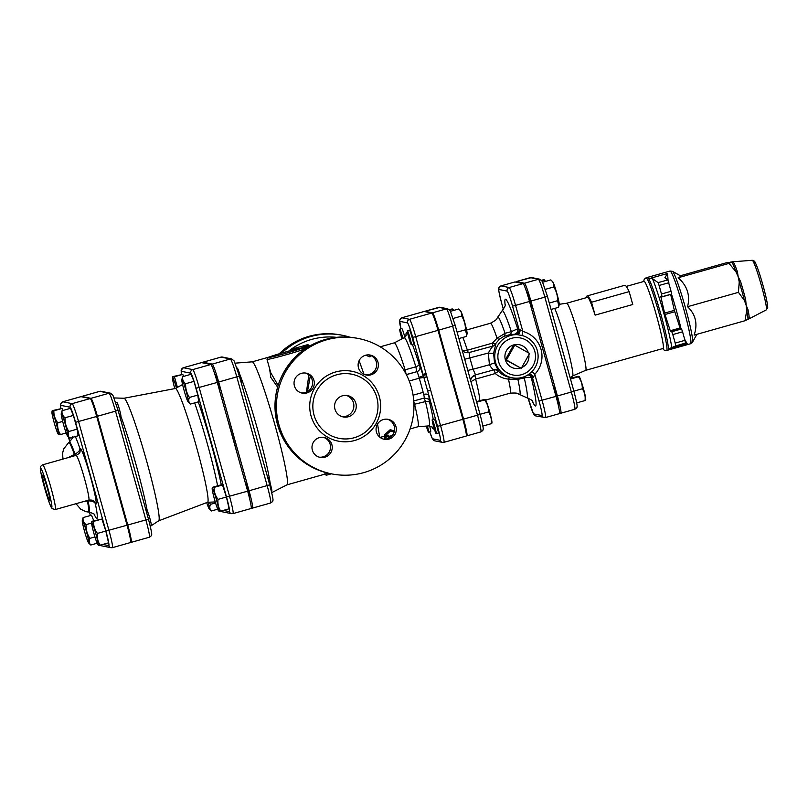 <?xml version="1.0" encoding="UTF-8"?>
<svg xmlns="http://www.w3.org/2000/svg" width="808" height="808" viewBox="0 0 808 808"><rect width="100%" height="100%" fill="white"/><g stroke="black" fill="none" stroke-linecap="round" stroke-linejoin="round"><path stroke-width="1.21" d="M529.573 353.47L521.251 368.347L506.434 360.004L514.767 345.137L529.573 353.47M520.17 368.125A12.059 12.019 -78.6 0 1 505.354 359.792L521.251 368.347M505.354 359.792A12.059 12.019 -78.6 0 1 513.686 344.915L505.354 359.792L506.434 360.004M528.361 352.783A12.059 12.019 -78.6 0 0 513.686 344.915L514.767 345.137M528.826 354.813A12.059 12.019 -78.6 0 1 521.665 367.589M427.392 426.008A7.262 0.545 74.2 0 1 428.563 432.149A7.262 0.545 74.2 0 1 426.291 426.089M429.604 425.866A7.262 0.545 74.2 0 1 430.654 431.563L428.563 432.149M433.623 426.574A7.262 0.545 74.2 0 1 432.25 419.706A7.262 0.545 74.2 0 1 434.744 426.553A7.262 0.545 74.2 0 1 436.199 433.684A7.262 0.545 74.2 0 1 433.623 426.574M432.25 419.706L434.34 419.12A7.262 0.545 74.2 0 1 436.835 425.957A7.262 0.545 74.2 0 1 438.289 433.098L436.199 433.684M411.333 344.713A7.262 0.545 74.2 0 1 408.818 337.734A7.262 0.545 74.2 0 1 407.404 330.724A7.262 0.545 74.2 0 1 409.898 337.572A7.262 0.545 74.2 0 1 411.353 344.713A7.262 0.545 74.2 0 1 411.333 344.713M407.404 330.724L409.494 330.139A7.262 0.545 74.2 0 1 411.989 336.976A7.262 0.545 74.2 0 1 413.444 344.117A7.262 0.545 74.2 0 1 413.423 344.117L411.353 344.713M491.779 423.352L491.234 423.705C491.759 419.382 490.84 415.464 488.507 411.939C488.628 407.535 487.335 403.535 484.598 399.94L485.477 399.879A11.989 0.899 74.2 0 1 489.577 411.545A11.989 0.899 74.2 0 1 491.931 422.756L491.779 423.352M476.659 402.182L484.598 399.94C485.638 399.455 485.244 399.374 483.426 399.697L476.518 401.647M465.428 329.795C465.57 324.816 464.297 320.241 461.59 316.069C462.045 313.312 461.065 310.959 458.661 308.999L460.631 310.898A11.989 0.899 74.2 0 1 464.61 322.129A11.989 0.899 74.2 0 1 467.085 333.775L466.761 335.088L465.428 329.795L457.106 332.139M458.894 338.542L466.317 336.451L466.761 335.088M482.841 426.079L491.234 423.705M480.053 414.322L488.507 411.939M453.147 318.453L461.59 316.069M450.48 311.312L458.661 308.999M401.99 338.906A7.262 0.545 74.2 0 1 399.778 329.199A7.262 0.545 74.2 0 1 402.344 336.31A7.262 0.545 74.2 0 1 402.909 338.431M399.778 329.199L401.869 328.604A7.262 0.545 74.2 0 1 404.434 335.714A7.262 0.545 74.2 0 1 404.879 337.34M452.945 310.615L452.126 309.424L453.005 309.373A11.989 0.899 74.2 0 1 453.601 310.434M449.753 310.1L452.126 309.424C453.167 308.949 452.773 308.868 450.955 309.191L449.349 309.646M572.094 377.993L571.69 376.447M571.822 376.366A11.989 0.899 74.2 0 1 572.428 377.892M585.578 400.192L585.032 400.546C585.548 396.223 584.639 392.304 582.295 388.779C582.427 384.376 581.124 380.376 578.397 376.781L579.265 376.72A11.989 0.899 74.2 0 1 583.366 388.385A11.989 0.899 74.2 0 1 585.719 399.596L585.578 400.192M570.499 379.013L578.397 376.781C579.427 376.296 579.033 376.225 577.215 376.548L570.347 378.487M557.56 300.707C557.702 295.728 556.429 291.153 553.722 286.981C554.177 284.224 553.197 281.871 550.793 279.911L552.763 281.81A11.989 0.899 74.2 0 1 556.742 293.041A11.989 0.899 74.2 0 1 559.227 304.687L558.894 306L557.56 300.707L549.278 303.04M551.066 309.444L558.459 307.363L558.894 306M576.7 402.899L585.032 400.546M573.882 391.163L582.295 388.779M545.319 289.355L553.722 286.981M542.713 282.194L550.793 279.911M544.703 281.639L543.754 280.235L544.632 280.174A11.989 0.899 74.2 0 1 545.319 281.457M541.936 280.75L543.754 280.235C544.784 279.75 544.4 279.679 542.582 280.002L541.582 280.285M150.126 525.523L151.227 525.21A7.262 0.545 -105.8 0 0 149.854 518.342A7.262 0.545 -105.8 0 0 147.278 511.232L146.329 511.504M119.867 416.746L120.857 416.463A7.262 0.545 -105.8 0 0 119.453 409.454A7.262 0.545 -105.8 0 0 116.938 402.485A7.262 0.545 -105.8 0 0 116.918 402.485L115.817 402.788M82.285 520.524L83.113 517.585C82.668 520.342 83.648 522.695 86.052 524.645C85.9 529.624 87.183 534.199 89.88 538.37C88.759 540.996 89.052 543.208 90.779 545.026L88.607 542.936A11.746 0.879 -105.8 0 0 88.708 542.996A11.746 0.879 -105.8 0 0 86.254 530.937A11.746 0.879 -105.8 0 0 82.285 520.524A11.746 0.879 -105.8 0 0 84.709 531.937A11.746 0.879 -105.8 0 0 88.607 542.936M93.546 521.413L101.909 519.049L92.365 521.18C91.334 521.655 91.728 521.736 93.546 521.413C93.425 525.816 94.718 529.816 97.455 533.411C96.93 537.744 97.849 541.663 100.182 545.178C98.364 545.501 97.97 545.43 99 544.945M95.849 533.765A11.746 0.879 -105.8 0 0 91.607 522.402A11.746 0.879 -105.8 0 0 94.031 533.815A11.746 0.879 -105.8 0 0 97.93 544.804A11.746 0.879 -105.8 0 0 95.849 533.765M92.365 521.18L91.607 522.402M61.246 413.646L62.075 410.706C61.63 413.464 62.61 415.817 65.014 417.776C64.862 422.746 66.145 427.321 68.842 431.492C67.721 434.118 68.013 436.33 69.74 438.148L67.569 436.057A11.746 0.879 -105.8 0 0 65.63 425.533A11.746 0.879 -105.8 0 0 61.358 413.524A11.746 0.879 -105.8 0 0 61.246 413.646A11.746 0.879 -105.8 0 0 63.67 425.059A11.746 0.879 -105.8 0 0 67.569 436.057M94.95 536.936L89.88 538.37M91.597 523.079L86.052 524.645M97.122 543.239L90.779 545.026M101.909 519.049L105.818 531.058L97.455 533.411M105.818 531.058L108.545 542.825L100.182 545.178M65.014 417.776L73.377 415.413L70.448 408.343L62.075 410.706M93.789 520.776L91.486 515.221L83.113 517.585M73.377 415.413L77.215 429.129L68.842 431.492M77.215 429.129L78.103 435.785L69.74 438.148M52.682 410.555C51.641 411.03 52.035 411.11 53.853 410.787L62.216 408.424L52.682 410.555L51.914 411.777A11.746 0.879 -105.8 0 0 54.217 422.756A11.746 0.879 -105.8 0 0 58.247 434.179A11.746 0.879 -105.8 0 0 56.035 422.705A11.746 0.879 -105.8 0 0 51.914 411.777M53.853 410.787C53.732 415.191 55.035 419.19 57.762 422.786C57.247 427.119 58.156 431.038 60.489 434.553C58.671 434.876 58.277 434.805 59.317 434.32M66.165 432.957L60.489 434.553M62.681 421.402L57.762 422.786M62.216 408.424L62.883 410.474M271.407 491.284L271.811 491.173A7.262 0.545 -105.8 0 0 270.397 484.164A7.262 0.545 -105.8 0 0 267.892 477.185A7.262 0.545 -105.8 0 0 267.862 477.185L267.61 477.255M245.511 483.497L245.561 483.487A7.262 0.545 74.2 0 1 245.582 483.487A7.262 0.545 74.2 0 1 248.096 490.466A7.262 0.545 74.2 0 1 249.51 497.465L249.329 497.516M173.266 376.508C172.235 376.993 172.629 377.063 174.447 376.74L182.81 374.387L173.266 376.508L172.508 377.73A11.746 0.879 -105.8 0 0 174.781 388.608M176.417 387.921A11.746 0.879 -105.8 0 0 172.508 377.73M174.447 376.74L177.417 387.375M209.272 502.212L210.474 504.323C209.343 506.949 209.646 509.171 211.373 510.979L209.201 508.889A11.746 0.879 -105.8 0 0 209.302 508.959A11.746 0.879 -105.8 0 0 208.272 502.263M206.707 502.596A11.746 0.879 -105.8 0 0 209.201 508.889M214.13 487.365L222.503 485.012L221.321 484.77L212.958 487.133C211.928 487.618 212.312 487.689 214.13 487.365C214.009 491.769 215.312 495.769 218.039 499.374C217.524 503.697 218.433 507.616 220.766 511.141C218.948 511.464 218.564 511.383 219.594 510.898M216.443 499.728A11.746 0.879 -105.8 0 0 212.201 488.355A11.746 0.879 -105.8 0 0 214.625 499.768A11.746 0.879 -105.8 0 0 218.524 510.767A11.746 0.879 -105.8 0 0 216.443 499.728M212.958 487.133L212.201 488.355M215.544 502.899L210.474 504.323M217.706 509.191L211.373 510.979M222.503 485.012L226.402 497.011L218.039 499.374M226.402 497.011L229.139 508.777L220.766 511.141M182.81 374.387L183.477 376.437M241.158 382.497L241.451 382.416A7.262 0.545 -105.8 0 0 239.996 375.276A7.262 0.545 -105.8 0 0 237.502 368.438L237.097 368.549M215.019 374.791L215.201 374.74A7.262 0.545 74.2 0 1 217.695 381.578A7.262 0.545 74.2 0 1 219.14 388.719L219.049 388.739M181.83 379.609L182.669 376.659C182.224 379.417 183.204 381.77 185.608 383.729C185.456 388.709 186.729 393.274 189.436 397.455C188.304 400.071 188.607 402.293 190.334 404.111L188.163 402.01A11.746 0.879 -105.8 0 0 186.224 391.496A11.746 0.879 -105.8 0 0 181.952 379.477A11.746 0.879 -105.8 0 0 181.83 379.609A11.746 0.879 -105.8 0 0 184.254 391.022A11.746 0.879 -105.8 0 0 188.163 402.01M185.608 383.729L193.971 381.366L191.031 374.296L182.669 376.659M193.971 381.366L197.798 395.092L189.436 397.455M197.798 395.092L198.697 401.748L190.334 404.111M392.446 435.411L393.385 433.876M394.132 432.149L390.638 430.886L384.76 436.31L388.82 435.159L388.264 436.593L384.588 437.492L383.699 436.401M392.284 435.492L388.264 436.593L387.931 435.411M384.76 436.31L384.356 434.957L390.234 429.644L394.435 431.038M390.234 429.644L390.638 430.886M384.244 436.249L384.588 437.492M370.791 355.459L369.993 356.904L369.175 354.924M369.993 356.904L365.66 355.217M80.84 396.688A18.321 1.374 74.2 0 1 80.881 396.657A18.321 1.374 74.2 0 1 80.941 396.657L90.264 398.536A18.321 1.374 74.2 0 1 96.697 416.463L127.058 525.22A18.321 1.374 74.2 0 1 130.522 542.542L112.403 547.662A18.321 1.374 -105.8 0 0 108.939 530.331L78.578 421.584A18.321 1.374 -105.8 0 0 72.144 403.647L62.812 401.778A2.909 2.899 101.4 0 0 60.812 405.364L70.134 407.232A2.909 2.899 -78.6 0 1 72.144 403.647L90.264 398.536M45.107 487.739A13.312 1 74.2 0 1 42.592 475.154A13.312 1 74.2 0 1 47.167 487.689A13.312 1 74.2 0 1 49.823 500.768A13.312 1 74.2 0 1 45.107 487.739M74.417 455.843A5.808 1.697 68.7 0 0 74.346 454.409L68.367 457.55M75.063 455.661A5.808 1.707 68.9 0 0 75.003 454.136L74.346 454.409A36.168 2.707 -105.8 0 0 68.741 442.471L69.326 442.047A36.41 2.727 74.2 0 1 75.003 454.136C78.467 452.167 80.113 450.298 79.931 448.531A44.602 3.343 -105.8 0 0 75.336 436.572M84.345 501.344L87.355 500.98A5.808 1.646 81.4 0 0 87.153 500.556M76.144 455.359C79.043 453.813 80.325 452.5 80.012 451.43L80.012 451.419A5.808 5.737 13.2 0 0 80.012 451.419A5.808 5.737 13.2 0 0 79.931 448.531A29.058 2.182 -105.8 0 1 90.425 476.639A29.058 2.182 -105.8 0 1 95.304 503.616A5.808 5.666 -35 0 0 94.496 501.859L94.496 501.859C93.516 501.788 94.93 499.708 88.769 500.101A23.24 1.747 74.2 0 0 84.133 477.255A23.24 1.747 74.2 0 0 76.144 455.359L42.683 464.802C40.905 465.863 40.137 466.852 40.4 467.761C39.855 467.448 41.39 476.649 44.521 487.618A20.341 1.525 74.2 0 1 42.309 471.175A20.341 1.525 74.2 0 1 51.783 505.081A20.341 1.525 74.2 0 1 44.531 487.628C47.914 499.233 50.197 505.859 51.358 507.505L52.207 508.676L55.308 509.545A23.24 1.747 -105.8 0 0 50.672 486.699A23.24 1.747 -105.8 0 0 42.683 464.802M76.013 503.697L80.648 509.151L85.789 511.626L88.385 512.06A36.168 2.707 -105.8 0 0 87.355 500.98L88.052 500.879A5.808 1.656 81.3 0 0 87.809 500.374M88.385 512.06L89.112 512.11A36.41 2.727 74.2 0 0 88.052 500.879C92.062 500.859 94.486 501.768 95.304 503.616A44.602 3.343 -105.8 0 1 94.263 514.454M466.357 435.754L466.862 435.855A17.695 1.323 -105.8 0 0 466.913 435.855A17.695 1.323 -105.8 0 0 463.56 419.12L438.724 330.139A17.695 1.323 -105.8 0 0 432.502 312.817L424.877 311.282A17.695 1.323 -105.8 0 0 424.826 311.282A17.695 1.323 -105.8 0 0 424.675 311.585M461.863 415.726A8.716 0.657 74.2 0 1 462.822 418.968A8.716 0.657 74.2 0 1 463.873 423.038M436.562 325.331A8.716 0.657 74.2 0 1 438.825 333.219M501.869 303.99L503.354 309.333L501.869 303.99A15.342 1.151 74.2 0 1 499.011 289.476L507.151 291.112A2.909 2.899 -78.6 0 1 509.161 287.527L523.099 283.598A18.241 1.364 74.2 0 1 529.503 301.455L556.005 396.364A18.241 1.364 74.2 0 1 559.459 413.625L545.511 417.554A18.241 1.364 -105.8 0 0 542.067 400.303L534.795 374.266L532.068 371.438L528.523 374.518A4.353 2.838 59.8 0 1 533.452 377.386L534.795 374.266A25.816 25.725 101.4 0 0 522.837 331.421L520.049 329.401L517.665 328.795L511.343 331.654L505.04 333.32L497.041 338.219L492.335 343.178L492.779 346.319M514.858 281.992A18.241 1.364 74.2 0 1 514.908 281.962A18.241 1.364 74.2 0 1 514.959 281.962L523.099 283.598M559.631 412.989L560.792 413.231A18.241 1.364 -105.8 0 0 560.853 413.231A18.241 1.364 -105.8 0 0 557.399 395.971L530.896 301.061A18.241 1.364 -105.8 0 0 524.493 283.204L516.352 281.568A18.241 1.364 -105.8 0 0 516.302 281.568A18.241 1.364 -105.8 0 0 516.13 282.194M553.48 387.325A8.716 0.657 74.2 0 1 553.52 387.284A8.716 0.657 74.2 0 1 556.611 395.809A8.716 0.657 74.2 0 1 558.257 404.061A8.716 0.657 74.2 0 1 557.894 403.606M526.957 292.951A8.716 0.657 74.2 0 1 527.028 292.375A8.716 0.657 74.2 0 1 527.048 292.375A8.716 0.657 74.2 0 1 530.068 300.738A8.716 0.657 74.2 0 1 531.765 309.151A8.716 0.657 74.2 0 1 531.634 309.07M407.495 322.897A14.786 1.111 74.2 0 1 412.686 337.37L415.716 336.633A17.695 1.323 -105.8 0 0 409.505 319.311L401.869 317.776A17.695 1.323 -105.8 0 0 401.818 317.776L399.627 320.342L400.93 328.866A14.786 1.111 74.2 0 1 399.869 321.362L407.495 322.897A2.909 2.899 -78.6 0 1 409.505 319.311L431.805 313.019A17.695 1.323 74.2 0 1 438.027 330.341L462.863 419.312A17.695 1.323 74.2 0 1 466.216 436.047L443.905 442.35A17.695 1.323 -105.8 0 0 440.562 425.614L430.674 390.214L427.644 390.951L437.532 426.351A14.786 1.111 74.2 0 1 440.289 440.34L432.654 438.805A14.786 1.111 74.2 0 1 429.725 431.826L432.381 438.754L434.876 440.865A2.909 2.899 -78.6 0 1 432.654 438.805M424.079 311.504A17.695 1.323 74.2 0 1 424.129 311.484A17.695 1.323 74.2 0 1 424.18 311.484L431.805 313.019M99.657 391.375A18.321 1.374 74.2 0 1 99.707 391.345L101.111 391.294A2.909 2.899 101.4 0 0 99.758 391.345L109.08 393.223A18.321 1.374 74.2 0 1 115.514 411.151L97.394 416.272L127.755 525.018A18.321 1.374 -105.8 0 1 131.219 542.35A18.321 1.374 -105.8 0 1 131.169 542.35L130.674 542.249M97.394 416.272A18.321 1.374 -105.8 0 0 90.961 398.334L81.638 396.465A18.321 1.374 -105.8 0 0 81.578 396.465A18.321 1.374 -105.8 0 0 81.436 396.758M110.373 465.438A65.367 4.898 74.2 0 1 113.191 475.528M220.948 357.136A18.321 1.374 74.2 0 1 220.988 357.106L202.869 362.226A18.321 1.374 -105.8 0 1 202.919 362.226L212.252 364.095A18.321 1.374 -105.8 0 1 218.685 382.033L249.046 490.779L269.731 484.83L239.36 376.094L234.209 361.014L231.724 358.924L222.402 357.055A2.909 2.899 101.4 0 0 221.049 357.106L230.371 358.984A2.909 2.899 -78.6 0 1 231.724 358.924M202.869 362.226A18.321 1.374 -105.8 0 0 202.697 362.853M212.252 364.095L230.371 358.984A18.321 1.374 74.2 0 1 236.805 376.912L267.165 485.659A18.321 1.374 74.2 0 1 270.63 502.99L252.51 508.101A18.321 1.374 -105.8 0 1 252.46 508.101L251.288 507.868M252.51 508.101A18.321 1.374 -105.8 0 0 249.046 490.779M227.654 419.544A58.105 4.353 74.2 0 1 236.885 452.621M124.018 398.253L175.407 388.496A59.125 4.434 74.2 0 1 196.324 446.38A59.125 4.434 74.2 0 1 207.535 502.283L158.631 520.837M114.11 397.94L124.058 398.253A63.701 4.777 74.2 0 1 146.511 460.621A63.701 4.777 74.2 0 1 158.661 520.817L150.308 526.311M201.424 362.641A18.321 1.374 74.2 0 1 201.475 362.62A18.321 1.374 74.2 0 1 201.525 362.62L210.858 364.489A18.321 1.374 74.2 0 1 217.291 382.426L247.652 491.173A18.321 1.374 74.2 0 1 251.116 508.495L232.997 513.615A18.321 1.374 -105.8 0 0 229.533 496.294L199.162 387.537A18.321 1.374 -105.8 0 0 192.728 369.609L183.406 367.731A2.909 2.899 101.4 0 0 181.396 371.316L190.718 373.185A15.413 1.151 74.2 0 1 196.132 388.274L226.503 497.031A15.413 1.151 74.2 0 1 229.371 511.605L223.372 510.404M433.239 419.423A50.056 3.757 -105.8 0 0 429.634 402.485L428.755 395.284A4.353 2.192 -13.3 0 0 423.705 394.425A7.262 0.545 -105.8 0 0 423.18 392.334L413.08 395.183M308.878 374.902L306.424 392.173M278.114 385.406L270.741 372.72L267.024 359.378A18.887 0.727 -15.6 0 0 285.406 354.995A18.887 0.727 -15.6 0 0 303.394 349.218L303.606 349.965M684.689 339.37L687.174 343.743L683.427 344.188L685.507 343.087L684.952 340.34L682.568 331.805L681.548 328.957L680.033 327.987L674.357 310.353L664.59 313.11L660.803 296.516L662.035 296.758L671.802 294.001L667.862 279.881L664.883 277.77L667.549 273.457L668.034 280.194M674.357 310.353L670.64 294.334M667.862 279.881L658.106 282.638L652.44 278.609L648.753 278.76L667.549 273.457M687.174 343.743L668.378 349.056L675.751 345.844L685.507 343.087M648.753 278.76A37.774 2.828 74.2 0 1 660.883 314.373A37.774 2.828 74.2 0 1 668.378 349.056M696.87 334.31L692.486 342.198A36.915 2.767 -105.8 0 0 685.335 307.434A36.915 2.767 -105.8 0 0 672.488 271.337L681.205 276.255L678.134 277.76C687.234 285.729 690.375 295.375 687.558 306.707C695.708 314.484 697.9 323.947 694.143 335.088L745.026 320.726L746.723 310.504L746.158 305.283L744.38 300.404A2.909 1.02 165.8 0 1 745.683 299.748A29.603 2.222 -105.8 0 0 740.663 281.77A2.909 0.808 -17 0 1 739.229 281.941L738.148 276.619L735.876 271.639A2.909 1.838 160.7 0 0 737.391 271.74A29.603 2.222 -105.8 0 0 733.553 262.479A2.909 2.818 -32.7 0 1 731.927 262.135L726.18 262.822L680.346 275.77M747.966 309.585A2.909 2.01 -11.7 0 0 746.723 310.504A30.401 2.283 74.2 0 1 747.935 319.453A2.909 2.858 -171.4 0 1 749.137 318.301A29.603 2.222 -105.8 0 0 747.966 309.585L746.158 305.283L745.683 299.748M748.026 319.19L745.026 320.726M740.663 281.77L738.148 276.619L737.391 271.74M733.553 262.479L730.917 261.933M732.018 261.863L732.563 262.277M738.441 292.344L739.229 281.941A30.401 2.283 74.2 0 1 744.38 300.404L738.441 292.344L687.558 306.707M729.018 263.398L731.927 262.135A30.401 2.283 74.2 0 1 735.876 271.639L729.018 263.398L678.134 277.76M680.033 327.987L670.266 330.745L670.569 331.472L680.326 328.715M681.548 328.957L671.791 331.714L670.569 331.472M664.59 313.11L664.984 314.504L674.741 311.757M670.266 330.745L664.984 314.504M684.952 340.34L675.195 343.097L675.751 345.844M675.195 343.097L672.812 334.562L682.568 331.805M671.791 331.714L672.812 334.562M671.256 291.254L661.489 294.011L662.045 296.758L671.802 294.001M661.489 294.011L659.106 285.476L668.873 282.719M658.106 282.638L659.106 285.476M559.247 304.293L566.772 303.212A34.865 2.616 74.2 0 1 566.772 303.212A34.865 2.616 74.2 0 1 578.73 336.057A34.865 2.616 74.2 0 1 585.709 370.316L663.065 348.48A34.865 2.616 -105.8 0 0 656.47 315.504A34.865 2.616 -105.8 0 0 644.117 281.376L626.281 286.406M591.517 302.243L595.112 315.13L632.755 304.505L629.149 291.617A79.901 5.989 -105.8 0 0 624.776 285.295L587.133 295.92A79.901 5.989 74.2 0 1 591.517 302.243L629.149 291.617M586.426 297.657A79.901 5.989 74.2 0 1 587.133 295.92M595.112 315.13A34.865 2.616 -105.8 0 0 587.658 297.314L566.751 303.212M585.709 370.316A34.865 2.616 74.2 0 1 585.689 370.327L572.579 375.993A36.764 2.757 -105.8 0 0 567.317 347.571A36.764 2.757 -105.8 0 0 554.712 308.414M252.147 361.843A63.923 4.798 74.2 0 1 252.217 361.832A63.923 4.798 74.2 0 1 274.791 424.412A63.923 4.798 74.2 0 1 286.941 484.84L271.73 492.638M269.519 368.327L270.832 377.437L277.609 387.082M307.454 391.658L310.252 376.245M301.283 347.975L299.657 348.43M331.058 473.771L326.27 475.256L325.876 473.862L328.109 473.145M468.307 352.722L467.377 350.218L462.216 350.419M470.923 381.608L475.639 379.083L475.013 375.457L471.811 377.366M494.546 362.913L493.587 353.136L495.859 344.107A4.353 4.282 -121.5 0 1 493.425 345.925L493.435 345.915C492.385 346.47 490.688 348.834 488.315 353.035L489.436 364.751L473.084 369.216L475.528 374.872L494.213 369.771A4.353 4.353 -164.7 0 1 498.576 370.963L494.546 362.913L489.436 364.751C491.315 367.973 492.91 369.64 494.213 369.771L475.528 374.872A7.262 7.232 41.1 0 0 470.488 380.063M467.802 370.418L473.084 369.216L469.882 358.055L469.094 352.551L493.415 345.925L468.286 352.722L465.58 352.621L462.348 350.894M498.445 371.185A4.353 4.353 -166.6 0 0 494.142 370.054L495.304 373.528A4.353 1.555 134 0 1 499.001 371.811L498.576 370.963M493.587 353.136A4.353 0.626 7.3 0 1 488.315 353.035L464.681 359.267M479.77 400.728A36.32 2.727 -105.8 0 0 475.639 379.083L495.304 373.528C498.98 376.69 503.364 378.558 508.474 379.144A4.353 1.596 98.6 0 1 509.959 377.346M509.151 377.185L512.151 377.791A21.786 21.715 101.4 0 0 528.341 374.639M510.111 377.356C505.838 376.68 502.132 374.831 499.001 371.811M495.859 344.107L495.274 344.42A4.353 4.293 -121.8 0 1 494.183 345.632M519.443 394.567A40.36 3.03 -105.8 0 0 517.888 379.366L524.261 377.932A45.288 3.394 74.2 0 1 526.796 397.738L518.231 393.87C518.16 393.092 515.474 392.85 510.191 393.142A36.32 2.727 74.2 0 0 508.474 379.144L517.888 379.366A4.353 3.181 87.4 0 0 516.948 378.205M495.274 344.42L495.658 343.622A4.353 1.616 32.5 0 1 492.335 343.178L467.377 350.218A36.32 2.727 -105.8 0 0 462.832 337.431M532.119 400.718A55.489 4.161 -105.8 0 0 531.371 377.871C530.705 377.144 528.341 377.164 524.261 377.932A4.353 2.202 71.5 0 0 523.503 377.023M495.658 343.622L499.445 339.158A4.353 1.464 48.7 0 1 497.041 338.219A36.32 2.727 74.2 0 0 490.456 323.24L466.59 329.987M533.452 377.386L532.634 378.124L531.371 377.871A4.353 4.343 101.4 0 0 528.674 374.952M499.445 339.158L503.596 336.502A4.353 3.232 66.1 0 0 505.04 333.32A40.36 3.03 -105.8 0 0 497.597 317.19M503.596 336.502L509.909 334.593A4.353 2.182 79.9 0 0 511.343 331.654A45.288 3.394 74.2 0 0 502.202 310.646L496.93 318.423C497.274 319.12 495.112 320.736 490.456 323.24M509.909 334.593L513.696 334.33A4.353 4.343 101.4 0 0 517.665 328.795A55.489 4.161 -105.8 0 0 505.182 305.323M513.696 334.33L517.17 334.653A4.353 2.767 92.6 0 0 520.049 329.401M528.695 374.407C523.635 377.76 518.12 378.891 512.151 377.791A21.786 21.715 101.4 0 1 494.88 353.924A21.786 21.715 101.4 0 1 517.17 334.653L522.029 335.492L522.837 331.421L515.565 305.394L529.503 301.455M331.351 473.821L326.27 475.256L325.321 474.609M303.101 348.652L309.706 345.511L310.07 346.885M308.797 346.561L308.707 346.228C310.292 345.178 309.454 345.117 306.222 346.036L300.586 348.258M294.91 349.531L296.233 348.804L295.294 348.157L306.02 345.127C308.787 344.339 308.686 344.42 305.717 345.349M291.052 350.521L290.789 349.42L307.868 344.602L308.494 345.955M291.132 350.844L290.739 349.44L292.981 350.016M412.686 337.37L422.998 374.306L426.028 373.569L415.716 336.633L438.027 330.341M430.674 390.214L426.937 376.912L423.937 377.639L427.644 390.951A61.741 4.626 -105.8 0 1 427.664 391.022M426.937 376.912L419.271 378.174A7.262 0.545 -105.8 0 0 419.029 377.336A7.262 0.545 -105.8 0 0 416.888 371.67A4.353 4.343 101.4 0 0 419.867 366.297L419.13 364.428A50.056 3.757 -105.8 0 0 412.403 344.41M426.917 376.821L419.271 378.174A57.378 4.303 74.2 0 1 423.18 392.334M406.192 335.32L404.222 337.754A45.783 3.434 74.2 0 1 415.847 366.781L416.857 371.67A4.353 4.343 101.4 0 0 419.908 366.297L423.897 377.488M406.363 374.649L416.888 371.67L406.222 374.579L405.111 369.832L415.847 366.781A4.353 1.394 162.8 0 0 419.13 364.428M429.634 402.485A4.353 2.03 -13.5 0 0 425.452 401.586A45.783 3.434 74.2 0 1 429.099 425.877L432.058 426.917M429.432 400.94A4.353 4.313 133.5 0 0 428.27 398.98A4.353 4.313 133.5 0 1 429.462 400.98M424.109 397.95L425.452 401.586L414.595 404.232A43.581 3.272 74.2 0 1 417.978 426.725L410.08 428.957M413.413 400.667L414.595 404.232M404.222 337.754L394.274 342.855A43.581 3.272 74.2 0 1 394.294 342.844A43.581 3.272 74.2 0 1 405.111 369.832M281.709 353.086A69.003 68.761 101.4 0 1 342.713 335.34L349.945 337.219A69.003 68.761 101.4 0 0 342.713 335.34L341.269 335.057A69.003 68.761 101.4 0 0 279.245 353.803M314.049 415.13A32.684 32.572 101.4 0 0 377.356 412.696A32.684 32.572 101.4 0 0 351.864 374.225A32.684 32.572 101.4 0 0 314.049 415.13M278.962 424.917A69.003 68.761 -78.6 0 1 358.782 338.572A69.003 68.761 -78.6 0 1 412.595 419.776A69.003 68.761 -78.6 0 1 278.962 424.917M312.353 450.157A10.171 10.13 101.4 0 0 332.048 449.399A10.171 10.13 101.4 0 0 324.119 437.431A10.171 10.13 101.4 0 0 312.353 450.157M376.437 432.068A10.171 10.13 101.4 0 0 396.314 428.917A10.171 10.13 101.4 0 0 388.194 419.342A10.171 10.13 101.4 0 0 376.437 432.068M294.415 385.891A10.171 10.13 101.4 0 0 314.11 385.133A10.171 10.13 101.4 0 0 301.445 373.346A10.171 10.13 101.4 0 0 294.415 385.891M358.489 367.802A10.171 10.13 101.4 0 0 366.246 375.013A10.171 10.13 101.4 0 0 378.003 362.297A10.171 10.13 101.4 0 0 370.256 355.076A10.171 10.13 101.4 0 0 358.489 367.802M383.356 439.077A10.171 10.13 101.4 0 0 387.345 419.211M319.281 457.166A10.171 10.13 101.4 0 0 323.271 437.3M365.418 374.811A10.171 10.13 101.4 0 0 369.408 354.944M301.334 392.9A10.171 10.13 101.4 0 0 305.333 373.033M342.087 416.645A10.898 10.857 101.4 0 0 346.359 395.415M334.966 409.222A10.898 10.857 -78.6 0 1 347.571 395.587A10.898 10.857 -78.6 0 1 356.065 408.414A10.898 10.857 -78.6 0 1 334.966 409.222M60.883 408.232A15.413 1.151 74.2 0 1 60.812 405.364M80.941 396.657L62.812 401.778A18.321 1.374 -105.8 0 0 62.761 401.778L80.881 396.657M70.134 407.232A15.413 1.151 74.2 0 1 75.548 422.321L96.697 416.463M90.365 515.534L89.415 512.141L90.365 515.534M68.397 436.875L69.751 441.724L68.407 436.886M75.548 422.321L105.909 531.068L127.058 525.22M105.909 531.068A15.413 1.151 74.2 0 1 108.777 545.653A2.909 2.899 101.4 0 0 110.999 547.713L101.667 545.834A2.909 2.899 -78.6 0 1 100.303 545.148M112.352 547.662A18.321 1.374 -105.8 0 0 112.403 547.662L110.999 547.713M108.777 545.653L102.788 544.44M63.125 459.035A22.513 1.687 74.2 0 1 63.973 458.793M432.502 312.817L446.45 308.878A17.695 1.323 74.2 0 1 452.662 326.21L477.508 415.181L480.063 414.353L455.217 325.382L450.288 310.939L447.804 308.828L440.168 307.293A2.909 2.899 101.4 0 0 438.815 307.353L446.45 308.878A2.909 2.899 -78.6 0 1 447.804 308.828M507.151 291.112A15.342 1.151 74.2 0 1 512.535 306.131L518.938 329.048A4.353 4.343 101.4 0 1 514.969 334.583M527.341 375.114L529.321 375.033A4.353 4.343 101.4 0 1 532.634 378.124L539.037 401.041A15.342 1.151 74.2 0 1 541.895 415.544L533.755 413.908A15.342 1.151 74.2 0 1 528.361 398.899L528.159 398.142M524.493 283.204L538.431 279.265A18.241 1.364 74.2 0 1 544.845 297.132L547.4 296.294L573.892 391.203L547.4 296.294L542.269 281.295L539.784 279.214L531.644 277.578A2.909 2.899 101.4 0 0 530.29 277.629L538.431 279.265A2.909 2.899 -78.6 0 1 539.784 279.214M530.896 301.061L544.845 297.132L571.337 392.031L573.902 391.203C576.599 401.758 577.629 406.949 576.983 406.788C577.245 407.414 576.518 408.252 574.791 409.292L560.853 413.231M407.868 334.037A50.056 3.757 -105.8 0 0 406.05 335.805M194.647 402.889A61.691 4.626 74.2 0 1 207.232 443.4A61.691 4.626 74.2 0 1 217.605 485.82M221.291 484.78A65.933 4.939 -105.8 0 0 210.827 442.552A65.933 4.939 -105.8 0 0 198.283 401.859M181.477 374.195A15.413 1.151 74.2 0 1 181.396 371.316M147.339 511.252A67.317 5.05 -105.8 0 0 135.794 463.792A67.317 5.05 -105.8 0 0 120.917 416.373M127.755 525.018L145.884 519.908A18.321 1.374 74.2 0 1 149.349 537.229C151.066 536.209 151.793 535.371 151.54 534.714C152.187 534.886 151.157 529.674 148.44 519.079L118.079 410.323L115.514 411.151L145.884 519.908L148.44 519.079L118.069 410.323L112.918 395.253L110.433 393.173A2.909 2.899 -78.6 0 0 109.08 393.223L90.961 398.334M190.718 373.185A2.909 2.899 -78.6 0 1 192.728 369.609L210.858 364.489M201.525 362.62L183.406 367.731A18.321 1.374 -105.8 0 0 183.355 367.731L201.475 362.62M196.132 388.274L217.291 382.426M226.503 497.031L247.652 491.173M229.371 511.605A2.909 2.899 101.4 0 0 231.583 513.666L222.261 511.797A2.909 2.899 -78.6 0 1 220.887 511.1M232.936 513.615A18.321 1.374 -105.8 0 0 232.997 513.615L231.583 513.666M81.578 396.465L99.707 391.345A18.321 1.374 74.2 0 1 99.758 391.345L81.638 396.465M428.755 395.284A11.625 0.869 -105.8 0 0 427.674 391.062M431.674 426.584A50.056 3.757 -105.8 0 0 434.088 428.19M766.156 305.687A23.634 1.768 -105.8 0 0 762.641 284.143A23.634 1.768 -105.8 0 0 754.359 263.933M681.043 328.856A37.774 2.828 -105.8 0 0 676.225 310.04A37.774 2.828 -105.8 0 0 671.478 294.092M672.488 271.337L670.054 271.034A37.774 2.828 74.2 0 1 683.437 308.01A37.774 2.828 74.2 0 1 690.577 343.733L692.486 342.198M662.621 348.601L664.327 350.248L666.64 350.49A37.774 2.828 -105.8 0 0 659.49 314.767A37.774 2.828 -105.8 0 0 646.117 277.79L670.054 271.034M766.287 309.888L767.6 307.969C767.974 307.696 767.671 302.232 762.55 283.81C757.056 264.448 754.096 260.206 754.45 261.287L752.278 260.287A25.775 1.929 74.2 0 1 761.116 284.567A25.775 1.929 74.2 0 1 766.287 309.888L748.097 319.332M660.904 297.192L670.66 294.435M671.802 347.935A40.673 3.05 -105.8 0 0 663.913 313.635A40.673 3.05 -105.8 0 0 652.44 278.609M530.189 277.659A18.241 1.364 74.2 0 1 530.24 277.629A18.241 1.364 74.2 0 1 530.29 277.629L516.352 281.568M557.399 395.971L571.337 392.031A18.241 1.364 74.2 0 1 574.791 409.292M270.256 483.669A67.579 5.07 -105.8 0 0 257.54 429.432A67.579 5.07 -105.8 0 0 239.653 374.084M237.249 368.509A67.579 5.07 -105.8 0 0 236.724 367.408M529.321 375.033A4.353 4.343 101.4 0 0 529.311 375.033A4.353 4.343 101.4 0 0 527.775 375.003M522.029 335.492A21.654 21.584 -78.6 0 1 532.068 371.438M521.766 374.649A18.887 18.816 -78.6 0 1 497.92 355.116A18.887 18.816 -78.6 0 1 524.362 339.219A18.887 18.816 -78.6 0 1 521.766 374.649M539.037 401.041L556.005 396.364M512.535 306.131L515.565 305.394A18.241 1.364 -105.8 0 0 509.161 287.527L501.021 285.891A2.909 2.899 101.4 0 0 499.011 289.476M514.959 281.962L501.021 285.891A18.241 1.364 -105.8 0 0 500.96 285.901C499.243 286.931 498.506 287.769 498.768 288.406C498.122 288.234 499.152 293.425 501.859 303.98M528.149 398.142L533.492 413.888L535.967 415.979A2.909 2.899 -78.6 0 1 533.755 413.908M535.967 415.979L545.511 417.554A18.241 1.364 -105.8 0 1 545.461 417.554A2.909 2.899 -78.6 0 1 541.895 415.544M438.724 330.139L455.217 325.371L480.053 414.342C482.659 424.463 483.649 429.462 483.053 429.351C483.325 430.007 482.598 430.856 480.851 431.916L466.913 435.855M438.714 307.373A17.695 1.323 74.2 0 1 438.764 307.353A17.695 1.323 74.2 0 1 438.815 307.353L424.877 311.282M463.56 419.12L477.508 415.181A17.695 1.323 74.2 0 1 480.851 431.916M325.18 474.064L324.947 473.256M306.272 346.016L306.02 345.127M218.685 382.033L239.36 376.084L269.721 484.83C272.447 495.435 273.478 500.647 272.821 500.475C273.084 501.132 272.346 501.97 270.63 502.99M222.402 357.055L220.988 357.106A18.321 1.374 74.2 0 1 221.049 357.106L202.919 362.226M424.18 311.484L401.869 317.776A2.909 2.899 101.4 0 0 399.869 321.362M437.532 426.351L462.863 419.312M440.289 440.34A2.909 2.899 101.4 0 0 442.501 442.4L443.905 442.35A17.695 1.323 -105.8 0 1 443.855 442.35M426.897 376.75L426.331 374.68L423.311 375.397A4.353 0.737 163.5 0 1 419.029 377.336M426.331 374.68L426.028 373.569M424.149 397.99A7.262 0.545 -105.8 0 0 424.23 398.021A7.262 0.545 -105.8 0 0 423.705 394.425M413.928 404.384L414.585 404.192M405.121 369.882L403.899 370.226M303.394 349.218L302.152 348.137C302.636 347.995 301.606 347.531 283.376 352.611A17.433 0.667 164.4 0 1 300.031 348.955A17.433 0.667 164.4 0 1 271.054 357.136A17.433 0.667 164.4 0 1 283.376 352.611C269.67 356.5 266.549 357.974 267.509 357.813L267.024 359.378M409.232 381.012L419.271 378.174M311.029 415.868A35.592 35.461 101.4 0 0 370.539 431.068A35.592 35.461 101.4 0 0 353.975 371.741A35.592 35.461 101.4 0 0 311.029 415.868M277.528 424.634A69.003 68.761 -78.6 0 1 357.338 338.289C336.3 334.502 317.342 339.198 300.455 352.379C278.507 371.902 270.862 395.991 277.518 424.624C285.911 450.844 303.454 467.155 330.149 473.589A69.003 68.761 -78.6 0 1 277.528 424.634M385.679 437.229A66.094 65.862 -78.6 0 1 384.487 439.138M288.628 351.157A66.094 65.862 -78.6 0 1 290.769 349.541M291.011 349.359A66.094 65.862 -78.6 0 1 336.502 337.34M389.284 436.34L388.042 438.502A69.003 68.761 101.4 0 0 389.274 436.34M558.217 402.566L557.682 402.707M527.765 293.668L527.23 293.819M97.93 544.804L98.465 545.339M58.247 434.179L58.782 434.714M218.524 510.767L219.059 511.292M60.863 408.242L60.57 404.283L62.761 401.778M55.308 509.545L88.769 500.101M68.741 442.471L63.67 448.975L62.67 452.884L62.862 459.106M89.112 512.11C93.354 513.484 95.233 514.464 94.758 515.06M72.609 436.583C73.326 436.815 72.235 438.633 69.326 442.047M207.484 502.303L215.251 501.93M175.356 388.507L182.588 384.527M181.447 374.195L181.154 370.246L183.355 367.731M101.111 391.294L110.433 393.173M131.219 542.35L149.349 537.229M666.64 350.49L690.577 343.733M731.886 261.853L752.278 260.287M646.117 277.79L644.239 279.255L643.673 281.497M516.302 281.568L531.644 277.578M572.579 375.993L570.105 377.629M286.911 484.861L325.947 473.841M235.178 363.146L252.217 361.832L268.832 357.136M309.727 345.592L311.302 345.147M470.498 380.093L472.054 377.063M494.496 345.46L493.435 345.915M514.908 281.962L500.96 285.901M424.826 311.282L440.168 307.293M526.796 397.738C530.967 399.536 532.957 400.788 532.765 401.505L532.755 401.495M505.323 304.333L505.323 304.313C505.869 304.818 504.828 306.929 502.202 310.646M510.191 393.142L485.628 400.081M434.876 440.865L442.501 442.4M413.757 400.98L424.23 398.021L428.28 399M417.948 426.735L429.099 425.877M359.126 360.631L363.974 374.276M377.548 424.018L379.699 437.128M380.073 437.431L384.709 436.118M380.225 346.814L394.294 342.844M338.986 438.32L339.683 438.451M352.611 374.387L351.864 374.225M358.782 338.572L357.338 338.289M331.583 473.872L330.149 473.589M424.129 311.484L401.818 317.776"/></g></svg>
